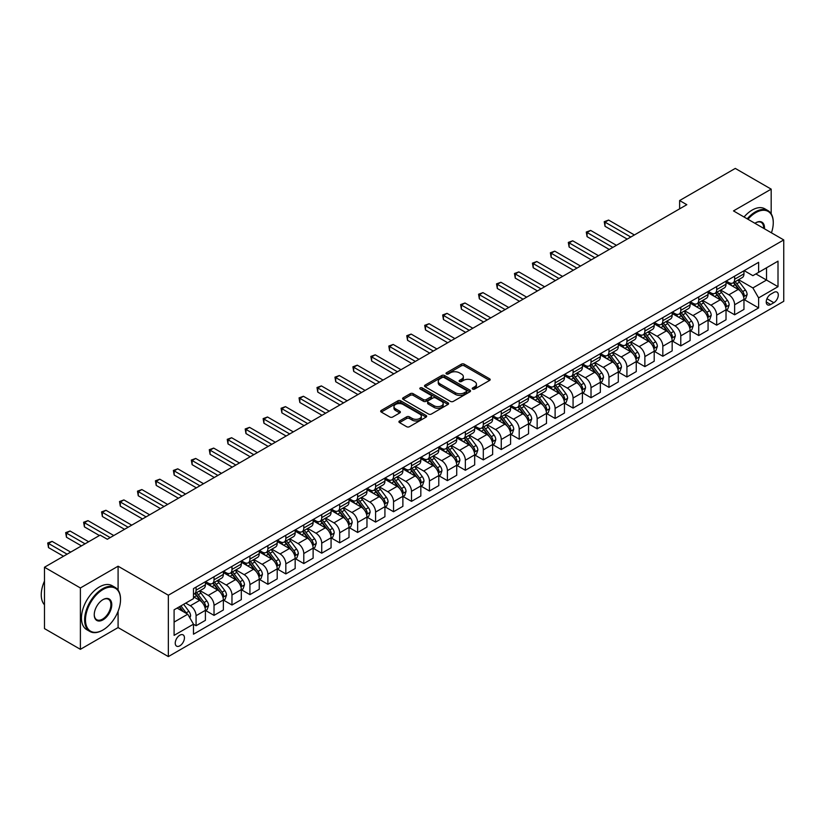 <?xml version="1.0" encoding="UTF-8"?>
<svg xmlns="http://www.w3.org/2000/svg" width="825" height="825" viewBox="0 0 825 825"><rect width="100%" height="100%" fill="white"/><g stroke="black" fill="none" stroke-linecap="round" stroke-linejoin="round"><path stroke-width="1.24" d="M472.642 389.08A1.392 0.804 0 0 0 474.623 389.08L489.596 380.428A1.99 1.155 0 0 0 490.184 379.613A1.99 1.155 0 0 0 489.596 378.799L464.217 364.155A1.99 1.155 0 0 0 461.402 364.155L446.428 372.797A1.392 0.804 0 0 0 446.016 373.374A1.392 0.804 0 0 0 446.428 373.942A1.392 0.804 0 0 0 448.398 373.942L450.337 372.817A6.383 3.682 0 0 1 459.36 372.817L461.474 374.045A6.383 3.682 0 0 1 463.341 376.643A6.383 3.682 0 0 1 461.474 379.252L459.535 380.366A1.392 0.804 0 0 0 459.123 380.944A1.392 0.804 0 0 0 459.535 381.511A1.392 0.804 0 0 0 461.505 381.511L463.444 380.387A6.383 3.682 0 0 1 472.467 380.387L474.581 381.614A6.383 3.682 0 0 1 476.448 384.213A6.383 3.682 0 0 1 474.581 386.822L472.642 387.936A1.392 0.804 0 0 0 472.24 388.513A1.392 0.804 0 0 0 472.642 389.08L472.642 387.936M179.84 645.81A6.497 3.754 120 0 0 184.088 640.076A6.497 3.754 120 0 0 183.088 634.868A6.497 3.754 120 0 0 179.84 635.198A6.497 3.754 120 0 0 175.591 640.922A6.497 3.754 120 0 0 176.591 646.13A6.497 3.754 120 0 0 179.84 645.81M399.517 420.967A1.99 1.155 0 0 0 398.929 421.781A1.99 1.155 0 0 0 399.517 422.586L406.632 426.7A1.99 1.155 0 0 0 409.458 426.7L426.092 417.099A1.99 1.155 0 0 0 426.669 416.285A1.99 1.155 0 0 0 426.092 415.47L400.713 400.816A1.99 1.155 0 0 0 397.897 400.816L381.263 410.427A1.99 1.155 0 0 0 380.676 411.242A1.99 1.155 0 0 0 381.263 412.046L389.864 417.017A1.99 1.155 0 0 0 392.679 417.017L399.795 412.902A1.99 1.155 0 0 0 400.383 412.088A1.99 1.155 0 0 0 399.795 411.273L395.536 408.818A5.332 3.083 0 0 1 393.968 406.642A5.332 3.083 0 0 1 397.268 403.796A5.332 3.083 0 0 1 403.074 404.456L419.781 414.109A5.332 3.083 0 0 1 421.338 416.285A5.332 3.083 0 0 1 418.048 419.131A5.332 3.083 0 0 1 412.242 418.461L409.458 416.852A1.99 1.155 0 0 0 406.632 416.852L399.517 420.967L399.517 422.586M118.088 566.208L80.386 587.967L44.478 567.239L44.478 628.598L80.386 649.327L118.088 627.567L168.352 656.587L168.352 595.227L118.088 566.208L118.088 590.102M771.179 213.778L771.179 189.142L733.487 210.911L783.75 239.931L168.352 595.227M771.179 189.142L735.281 168.413L679.625 200.547L679.625 208.838M44.478 567.239L100.134 535.116L107.312 539.261L686.812 204.693L679.625 200.547M450.481 401.393A1.99 1.155 0 0 0 453.296 401.393L469.93 391.782A1.99 1.155 0 0 0 470.518 390.968A1.99 1.155 0 0 0 469.93 390.153L444.551 375.509A1.99 1.155 0 0 0 441.736 375.509L425.102 385.11A1.99 1.155 0 0 0 424.514 385.925A1.99 1.155 0 0 0 425.102 386.739L450.481 401.393M420.791 389.379A1.392 0.804 0 0 1 422.214 389.575L422.214 387.915L448.006 402.817A1.99 1.155 0 0 1 448.594 403.631A1.99 1.155 0 0 1 448.006 404.446L431.372 414.047A1.99 1.155 0 0 1 428.557 414.047L403.177 399.393L403.177 397.763A1.99 1.155 0 0 0 402.6 398.578A1.99 1.155 0 0 0 403.177 399.393M403.177 397.763L410.303 393.659A1.99 1.155 0 0 1 413.119 393.659L423.411 399.599A1.99 1.155 0 0 0 426.226 399.599L430.949 396.877A1.99 1.155 0 0 0 431.537 396.062A1.99 1.155 0 0 0 430.949 395.247L420.234 389.06A1.392 0.804 0 0 1 419.832 388.493A1.392 0.804 0 0 1 420.688 387.74A1.392 0.804 0 0 1 422.214 387.915M773.84 292.421L770.684 294.236A6.301 3.64 120 0 0 766.569 299.784A6.301 3.64 120 0 0 767.528 304.838A6.301 3.64 120 0 0 770.684 304.518L773.84 302.703A6.301 3.64 120 0 0 777.954 297.155A6.301 3.64 120 0 0 776.985 292.102A6.301 3.64 120 0 0 773.84 292.421M168.352 656.587L783.75 301.29L783.75 239.931M744.181 270.652L752.874 275.663L758.618 272.353L758.618 262.319L193.483 588.596L193.483 598.63L174.096 609.819L174.096 635.363L193.483 624.164L193.483 634.198L758.618 307.921L758.618 297.887L752.874 287.935L738.592 279.696M758.618 272.353L778.006 261.154L778.006 286.698L758.618 297.887M80.386 587.967L80.386 649.327M755.886 273.921L766.518 280.057L766.518 267.785L778.006 261.154M752.874 287.935L766.518 280.057L778.006 286.698M174.096 622.091L187.739 614.212L177.107 608.077M193.483 624.247L196.072 625.742L196.072 615.708A8.126 4.692 -120 0 0 190.328 605.756L185.728 603.106M196.072 625.742L205.404 620.348L205.404 610.314A8.126 4.692 -120 0 0 199.66 600.373L193.483 596.805M205.621 610.521L214.026 615.378L214.026 605.344A8.126 4.692 -120 0 0 208.282 595.392L200.032 590.628M214.026 615.378L223.358 609.984L223.358 599.95A8.126 4.692 -120 0 0 217.614 589.999L205.404 582.955M223.575 600.157L231.969 605.014L231.969 594.98A8.126 4.692 -120 0 0 226.225 585.028L217.975 580.264M231.969 605.014L241.312 599.62L241.312 589.586A8.126 4.692 -120 0 0 235.568 579.635L223.358 572.591M241.519 589.792L249.923 594.65L249.923 584.616A8.126 4.692 -120 0 0 244.179 574.664L235.929 569.9M249.923 594.65L259.256 589.256L259.256 579.222A8.126 4.692 -120 0 0 253.512 569.271L241.312 562.227M259.473 579.428L267.877 584.286L267.877 574.252A8.126 4.692 -120 0 0 262.133 564.3L253.883 559.536M267.877 584.286L277.21 578.892L277.21 568.858A8.126 4.692 -120 0 0 271.466 558.907L259.256 551.863M277.427 569.064L285.832 573.922L285.832 563.887A8.126 4.692 -120 0 0 280.088 553.936L271.838 549.172M285.832 573.922L295.164 568.528L295.164 558.494A8.126 4.692 -120 0 0 289.42 548.542L277.21 541.499M295.381 558.7L303.786 563.558L303.786 553.523A8.126 4.692 -120 0 0 298.042 543.572L289.792 538.808M303.786 563.558L313.118 558.164L313.118 548.13A8.126 4.692 -120 0 0 307.374 538.178L295.164 531.135M313.335 548.336L321.729 553.193L321.729 543.159A8.126 4.692 -120 0 0 315.985 533.208L307.746 528.443M321.729 553.193L331.073 547.8L331.073 537.766A8.126 4.692 -120 0 0 325.328 527.814L313.118 520.771M331.289 537.972L339.683 542.829L339.683 532.795A8.126 4.692 -120 0 0 333.939 522.844L325.689 518.079M339.683 542.829L349.016 537.436L349.016 527.402A8.126 4.692 -120 0 0 343.272 517.45L331.073 510.407M349.233 527.608L357.637 532.455L357.637 522.431A8.126 4.692 -120 0 0 351.893 512.48L343.643 507.715M357.637 532.455L366.97 527.072L366.97 517.038A8.126 4.692 -120 0 0 361.226 507.086L349.016 500.043M367.187 517.244L375.592 522.091L375.592 512.067A8.126 4.692 -120 0 0 369.847 502.116L361.597 497.351M375.592 522.091L384.924 516.708L384.924 506.674A8.126 4.692 -120 0 0 379.18 496.722L366.97 489.679M385.141 506.88L393.546 511.727L393.546 501.693A8.126 4.692 -120 0 0 387.802 491.752L379.552 486.987M393.546 511.727L402.878 506.344L402.878 496.31A8.126 4.692 -120 0 0 397.134 486.358L384.924 479.315M403.095 496.516L411.5 501.363L411.5 491.329A8.126 4.692 -120 0 0 405.745 481.387L397.506 476.623M411.5 501.363L420.832 495.98L420.832 485.946A8.126 4.692 -120 0 0 415.088 475.994L402.878 468.951M421.049 486.152L429.443 490.999L429.443 480.965A8.126 4.692 -120 0 0 423.699 471.023L415.449 466.259M429.443 490.999L438.787 485.616L438.787 475.582A8.126 4.692 -120 0 0 433.032 465.63L420.832 458.576M438.993 475.788L447.397 480.635L447.397 470.601A8.126 4.692 -120 0 0 441.653 460.649L433.403 455.895M447.397 480.635L456.73 475.252L456.73 465.218A8.126 4.692 -120 0 0 450.986 455.266L438.787 448.212M456.947 465.424L465.352 470.271L465.352 460.237A8.126 4.692 -120 0 0 459.608 450.285L451.358 445.531M465.352 470.271L474.684 464.887L474.684 454.853A8.126 4.692 -120 0 0 468.94 444.902L456.73 437.848M474.901 455.06L483.306 459.907L483.306 449.873A8.126 4.692 -120 0 0 477.562 439.921L469.312 435.167M483.306 459.907L492.638 454.513L492.638 444.489A8.126 4.692 -120 0 0 486.894 434.538L474.684 427.484M492.855 444.696L501.26 449.543L501.26 439.508A8.126 4.692 -120 0 0 495.516 429.557L487.266 424.803M501.26 449.543L510.593 444.149L510.593 434.125A8.126 4.692 -120 0 0 504.848 424.174L492.638 417.12M510.809 434.332L519.203 439.178L519.203 429.144A8.126 4.692 -120 0 0 513.459 419.193L505.209 414.428M519.203 439.178L528.547 433.785L528.547 423.761A8.126 4.692 -120 0 0 522.803 413.81L510.593 406.756M528.753 423.968L537.158 428.814L537.158 418.78A8.126 4.692 -120 0 0 531.413 408.829L523.163 404.064M537.158 428.814L546.49 423.421L546.49 413.387A8.126 4.692 -120 0 0 540.746 403.446L528.547 396.392M546.707 413.603L555.112 418.45L555.112 408.416A8.126 4.692 -120 0 0 549.368 398.465L541.118 393.7M555.112 418.45L564.444 413.057L564.444 403.023A8.126 4.692 -120 0 0 558.7 393.082L546.49 386.028M564.661 403.239L573.066 408.086L573.066 398.052A8.126 4.692 -120 0 0 567.322 388.101L559.072 383.336M573.066 408.086L582.398 402.693L582.398 392.659A8.126 4.692 -120 0 0 576.654 382.707L564.444 375.664M582.615 392.865L591.02 397.722L591.02 387.688A8.126 4.692 -120 0 0 585.276 377.737L577.026 372.972M591.02 397.722L600.352 392.329L600.352 382.295A8.126 4.692 -120 0 0 594.608 372.343L582.398 365.3M600.569 382.501L608.963 387.358L608.963 377.324A8.126 4.692 -120 0 0 603.219 367.373L594.98 362.608M608.963 387.358L618.307 381.965L618.307 371.931A8.126 4.692 -120 0 0 612.562 361.979L600.352 354.936M618.523 372.137L626.917 376.994L626.917 366.96A8.126 4.692 -120 0 0 621.173 357.008L612.923 352.244M626.917 376.994L636.25 371.601L636.25 361.567A8.126 4.692 -120 0 0 630.506 351.615L618.307 344.572M636.467 361.773L644.872 366.63L644.872 356.596A8.126 4.692 -120 0 0 639.127 346.644L630.877 341.88M644.872 366.63L654.204 361.237L654.204 351.202A8.126 4.692 -120 0 0 648.46 341.251L636.25 334.207M654.421 351.409L662.826 356.266L662.826 346.232A8.126 4.692 -120 0 0 657.082 336.28L648.832 331.516M662.826 356.266L672.158 350.873L672.158 340.838A8.126 4.692 -120 0 0 666.414 330.887L654.204 323.843M672.375 341.045L680.78 345.902L680.78 335.868A8.126 4.692 -120 0 0 675.036 325.916L666.786 321.152M680.78 345.902L690.113 340.508L690.113 330.474A8.126 4.692 -120 0 0 684.368 320.523L672.158 313.479M690.329 330.681L698.734 335.538L698.734 325.504A8.126 4.692 -120 0 0 692.979 315.552L684.74 310.788M698.734 335.538L708.067 330.144L708.067 320.11A8.126 4.692 -120 0 0 702.322 310.159L690.113 303.115M708.283 320.317L716.678 325.163L716.678 315.14A8.126 4.692 -120 0 0 710.933 305.188L702.683 300.424M716.678 325.163L726.021 319.78L726.021 309.746A8.126 4.692 -120 0 0 720.266 299.795L708.067 292.751M726.227 309.952L734.632 314.799L734.632 304.776A8.126 4.692 -120 0 0 728.887 294.824L720.637 290.06M734.632 314.799L743.964 309.416L743.964 299.382A8.126 4.692 -120 0 0 738.22 289.431L726.021 282.387M726.227 281.016L728.887 282.552A8.126 4.692 -120 0 0 732.951 282.954A8.126 4.692 -120 0 0 734.632 279.232L734.632 276.169M708.283 291.38L710.933 292.916A8.126 4.692 -120 0 0 714.997 293.318A8.126 4.692 -120 0 0 716.678 289.596L716.678 286.533M690.329 301.744L692.979 303.28A8.126 4.692 -120 0 0 697.042 303.683A8.126 4.692 -120 0 0 698.734 299.96L698.734 296.897M672.375 312.108L675.036 313.644A8.126 4.692 -120 0 0 679.099 314.047A8.126 4.692 -120 0 0 680.78 310.324L680.78 307.261M654.421 322.472L657.082 324.008A8.126 4.692 -120 0 0 661.145 324.411A8.126 4.692 -120 0 0 662.826 320.688L662.826 317.625M636.467 332.836L639.127 334.373A8.126 4.692 -120 0 0 643.191 334.775A8.126 4.692 -120 0 0 644.872 331.052L644.872 327.989M618.523 343.2L621.173 344.737A8.126 4.692 -120 0 0 625.237 345.139A8.126 4.692 -120 0 0 626.917 341.416L626.917 338.353M600.569 353.564L603.219 355.101A8.126 4.692 -120 0 0 607.283 355.503A8.126 4.692 -120 0 0 608.963 351.78L608.963 348.717M582.615 363.928L585.276 365.465A8.126 4.692 -120 0 0 589.328 365.867A8.126 4.692 -120 0 0 591.02 362.144L591.02 359.081M564.661 374.292L567.322 375.829A8.126 4.692 -120 0 0 571.385 376.231A8.126 4.692 -120 0 0 573.066 372.518L573.066 369.445M546.707 384.656L549.368 386.193A8.126 4.692 -120 0 0 553.431 386.595A8.126 4.692 -120 0 0 555.112 382.882L555.112 379.809M528.753 395.02L531.413 396.557A8.126 4.692 -120 0 0 535.477 396.959A8.126 4.692 -120 0 0 537.158 393.247L537.158 390.173M510.809 405.395L513.459 406.921A8.126 4.692 -120 0 0 517.522 407.323A8.126 4.692 -120 0 0 519.203 403.611L519.203 400.537M492.855 415.759L495.516 417.285A8.126 4.692 -120 0 0 499.568 417.687A8.126 4.692 -120 0 0 501.26 413.975L501.26 410.902M474.901 426.123L477.562 427.649A8.126 4.692 -120 0 0 481.625 428.051A8.126 4.692 -120 0 0 483.306 424.339L483.306 421.266M456.947 436.487L459.608 438.013A8.126 4.692 -120 0 0 463.671 438.415A8.126 4.692 -120 0 0 465.352 434.703L465.352 431.63M438.993 446.851L441.653 448.377A8.126 4.692 -120 0 0 445.717 448.779A8.126 4.692 -120 0 0 447.397 445.067L447.397 441.994M421.049 457.215L423.699 458.752A8.126 4.692 -120 0 0 427.762 459.154A8.126 4.692 -120 0 0 429.443 455.431L429.443 452.358M403.095 467.579L405.745 469.116A8.126 4.692 -120 0 0 409.808 469.518A8.126 4.692 -120 0 0 411.5 465.795L411.5 462.722M385.141 477.943L387.802 479.48A8.126 4.692 -120 0 0 391.865 479.882A8.126 4.692 -120 0 0 393.546 476.159L393.546 473.086M367.187 488.307L369.847 489.844A8.126 4.692 -120 0 0 373.911 490.246A8.126 4.692 -120 0 0 375.592 486.523L375.592 483.46M349.233 498.671L351.893 500.208A8.126 4.692 -120 0 0 355.957 500.61A8.126 4.692 -120 0 0 357.637 496.887L357.637 493.824M331.289 509.035L333.939 510.572A8.126 4.692 -120 0 0 338.002 510.974A8.126 4.692 -120 0 0 339.683 507.251L339.683 504.188M313.335 519.399L315.985 520.936A8.126 4.692 -120 0 0 320.048 521.338A8.126 4.692 -120 0 0 321.729 517.615L321.729 514.553M295.381 529.763L298.042 531.3A8.126 4.692 -120 0 0 302.094 531.702A8.126 4.692 -120 0 0 303.786 527.979L303.786 524.917M277.427 540.127L280.088 541.664A8.126 4.692 -120 0 0 284.151 542.066A8.126 4.692 -120 0 0 285.832 538.343L285.832 535.281M259.473 550.492L262.133 552.028A8.126 4.692 -120 0 0 266.197 552.43A8.126 4.692 -120 0 0 267.877 548.708L267.877 545.645M241.519 560.856L244.179 562.392A8.126 4.692 -120 0 0 248.243 562.794A8.126 4.692 -120 0 0 249.923 559.072L249.923 556.009M223.575 571.22L226.225 572.756A8.126 4.692 -120 0 0 230.288 573.158A8.126 4.692 -120 0 0 231.969 569.436L231.969 566.373M205.621 581.584L208.282 583.12A8.126 4.692 -120 0 0 212.334 583.523A8.126 4.692 -120 0 0 214.026 579.8L214.026 576.737M744.181 299.588L758.618 307.921M732.951 282.954L742.283 277.561A8.126 4.692 -120 0 0 743.964 273.838L743.964 270.775M714.997 293.318L724.329 287.925A8.126 4.692 -120 0 0 726.021 284.202L726.021 281.139M697.042 303.683L706.386 298.289A8.126 4.692 -120 0 0 708.067 294.577L708.067 291.503M679.099 314.047L688.432 308.653A8.126 4.692 -120 0 0 690.113 304.941L690.113 301.868M661.145 324.411L670.477 319.017A8.126 4.692 -120 0 0 672.158 315.305L672.158 312.232M643.191 334.775L652.523 329.381A8.126 4.692 -120 0 0 654.204 325.669L654.204 322.596M625.237 345.139L634.569 339.745A8.126 4.692 -120 0 0 636.25 336.033L636.25 332.96M607.283 355.503L616.626 350.109A8.126 4.692 -120 0 0 618.307 346.397L618.307 343.324M589.328 365.867L598.672 360.473A8.126 4.692 -120 0 0 600.352 356.761L600.352 353.688M571.385 376.231L580.717 370.848A8.126 4.692 -120 0 0 582.398 367.125L582.398 364.052M553.431 386.595L562.763 381.212A8.126 4.692 -120 0 0 564.444 377.489L564.444 374.416M535.477 396.959L544.809 391.576A8.126 4.692 -120 0 0 546.49 387.853L546.49 384.78M517.522 407.323L526.855 401.94A8.126 4.692 -120 0 0 528.547 398.217L528.547 395.154M499.568 417.687L508.912 412.304A8.126 4.692 -120 0 0 510.593 408.581L510.593 405.518M481.625 428.051L490.957 422.668A8.126 4.692 -120 0 0 492.638 418.945L492.638 415.882M463.671 438.415L473.003 433.032A8.126 4.692 -120 0 0 474.684 429.309L474.684 426.247M445.717 448.779L455.049 443.396A8.126 4.692 -120 0 0 456.73 439.673L456.73 436.611M427.762 459.154L437.095 453.76A8.126 4.692 -120 0 0 438.787 450.037L438.787 446.975M409.808 469.518L419.152 464.124A8.126 4.692 -120 0 0 420.832 460.402L420.832 457.339M391.865 479.882L401.198 474.488A8.126 4.692 -120 0 0 402.878 470.766L402.878 467.703M373.911 490.246L383.243 484.853A8.126 4.692 -120 0 0 384.924 481.13L384.924 478.067M355.957 500.61L365.289 495.217A8.126 4.692 -120 0 0 366.97 491.494L366.97 488.431M338.002 510.974L347.335 505.581A8.126 4.692 -120 0 0 349.016 501.868L349.016 498.795M320.048 521.338L329.392 515.945A8.126 4.692 -120 0 0 331.073 512.232L331.073 509.159M302.094 531.702L311.438 526.309A8.126 4.692 -120 0 0 313.118 522.596L313.118 519.523M284.151 542.066L293.483 536.673A8.126 4.692 -120 0 0 295.164 532.96L295.164 529.887M266.197 552.43L275.529 547.037A8.126 4.692 -120 0 0 277.21 543.324L277.21 540.251M248.243 562.794L257.575 557.401A8.126 4.692 -120 0 0 259.256 553.688L259.256 550.615M230.288 573.158L239.621 567.765A8.126 4.692 -120 0 0 241.312 564.053L241.312 560.979M212.334 583.523L221.678 578.129A8.126 4.692 -120 0 0 223.358 574.417L223.358 571.343M193.483 594.217A8.126 4.692 -120 0 0 194.391 593.887L203.723 588.503A8.126 4.692 -120 0 0 205.404 584.781L205.404 581.708M194.391 593.887A8.126 4.692 -120 0 0 196.072 590.174L196.072 587.101M187.739 614.212L193.483 624.164M118.088 627.567L118.088 611.335M473.199 389.276L474.581 388.482A6.383 3.682 0 0 0 476.448 385.873L476.448 384.213M463.341 376.643L463.341 378.304A6.383 3.682 0 0 1 461.474 380.913L460.092 381.707M489.596 378.799L489.596 380.428L464.217 365.815A1.99 1.155 0 0 0 461.402 365.815L446.985 374.137M469.899 391.803L444.551 377.169A1.99 1.155 0 0 0 441.736 377.169L425.133 386.75M466.403 391.545A1.392 0.804 0 0 0 466.816 390.968A1.392 0.804 0 0 0 466.403 390.4L444.128 377.541A1.392 0.804 0 0 0 442.159 377.541L440.117 378.727A6.383 3.682 0 0 0 438.25 381.325A6.383 3.682 0 0 0 440.117 383.934L455.338 392.721A6.383 3.682 0 0 0 464.362 392.721L466.403 391.545L466.403 393.195A1.392 0.804 0 0 0 466.816 392.628L466.816 390.968M438.25 381.325L438.25 382.986A6.383 3.682 0 0 0 440.117 385.595L440.117 383.934M466.403 393.195L464.362 394.381A6.383 3.682 0 0 1 455.338 394.381L440.117 385.595M403.208 399.413L410.303 395.319L410.303 393.659M431.537 396.062L431.537 397.712A1.99 1.155 0 0 1 430.949 398.527L426.226 401.259A1.99 1.155 0 0 1 423.411 401.259L413.119 395.319A1.99 1.155 0 0 0 410.303 395.319M422.214 389.575L447.985 404.456M434.084 405.766A5.332 3.083 0 0 0 439.9 406.426A5.332 3.083 0 0 0 443.19 403.59A5.332 3.083 0 0 0 441.633 401.414L435.744 398.011A1.99 1.155 0 0 0 432.929 398.011L428.206 400.733A1.99 1.155 0 0 0 427.618 401.548A1.99 1.155 0 0 0 428.206 402.363L434.084 405.766L434.084 407.426A5.332 3.083 0 0 0 439.9 408.086A5.332 3.083 0 0 0 443.19 405.24L443.19 403.59M427.618 401.548L427.618 403.208A1.99 1.155 0 0 0 428.206 404.023L428.206 402.363M434.084 407.426L428.206 404.023M421.338 416.285L421.338 417.945A5.332 3.083 0 0 1 418.048 420.781A5.332 3.083 0 0 1 412.242 420.121L409.458 418.512A1.99 1.155 0 0 0 406.632 418.512L399.548 422.606M393.968 406.642L393.968 408.293A5.332 3.083 0 0 0 395.536 410.479L395.536 408.818M399.774 412.923L395.536 410.479M426.061 417.11L400.713 402.476A1.99 1.155 0 0 0 397.897 402.476L381.284 412.067M743.964 299.712L745.687 298.722L747.13 294.577A5.383 3.104 -120 0 0 745.408 289.988L739.54 282.16A15.541 8.972 -120 0 0 737.849 280.129M732.012 285.842A15.541 8.972 -120 0 0 728.826 282.511M743.48 296.412L744.222 294.803A5.383 3.104 -120 0 0 742.686 291.565L736.808 283.728A15.541 8.972 -120 0 0 735.116 281.696M733.673 282.532A12.901 7.446 60 0 1 735.787 284.945L740.757 291.576M634.384 234.96L608.613 220.069L605.014 222.142L605.014 226.287L627.206 239.106M733.394 282.697A15.541 8.972 60 0 1 735.085 284.728L738.994 289.936M605.014 226.287L604.23 221.688L630.795 237.033M604.23 221.688L608.613 220.069M726.021 310.076L727.743 309.086L729.176 304.941A5.383 3.104 -120 0 0 727.454 300.352L721.586 292.524A15.541 8.972 -120 0 0 719.895 290.493M714.058 296.206A15.541 8.972 -120 0 0 710.882 292.875M725.526 306.776L726.268 305.168A5.383 3.104 -120 0 0 724.732 301.929L718.864 294.092A15.541 8.972 -120 0 0 717.162 292.06M715.718 292.896A12.901 7.446 60 0 1 717.833 295.309L722.803 301.94M616.44 245.324L590.659 230.433L587.07 232.506L587.07 236.651L609.252 249.47M715.44 293.061A15.541 8.972 60 0 1 717.142 295.092L721.04 300.3M587.07 236.651L586.276 232.052L612.841 247.397M586.276 232.052L590.659 230.433M708.067 320.44L709.789 319.45L711.222 315.305A5.383 3.104 -120 0 0 709.51 310.716L703.632 302.888A15.541 8.972 -120 0 0 701.941 300.857M696.104 306.57A15.541 8.972 -120 0 0 692.928 303.239M707.572 317.151L708.314 315.532A5.383 3.104 -120 0 0 706.778 312.293L700.91 304.456A15.541 8.972 -120 0 0 699.208 302.424M697.764 303.26A12.901 7.446 60 0 1 699.889 305.673L704.849 312.304M598.486 255.688L572.705 240.797L569.116 242.87L569.116 247.015L591.298 259.834M697.486 303.425A15.541 8.972 60 0 1 699.188 305.456L703.086 310.664M569.116 247.015L568.322 242.416L594.897 257.761M568.322 242.416L572.705 240.797M690.113 330.804L691.835 329.814L693.268 325.669A5.383 3.104 -120 0 0 691.556 321.08L685.688 313.252A15.541 8.972 -120 0 0 683.987 311.221M678.15 316.934A15.541 8.972 -120 0 0 674.974 313.613M689.618 327.515L690.36 325.896A5.383 3.104 -120 0 0 688.823 322.657L682.956 314.82A15.541 8.972 -120 0 0 681.264 312.799M679.81 313.624A12.901 7.446 60 0 1 681.935 316.037L686.895 322.668M580.532 266.052L554.751 251.161L551.162 253.234L551.162 257.379L573.354 270.198M679.542 313.789A15.541 8.972 60 0 1 681.233 315.82L685.132 321.028M551.162 257.379L550.368 252.78L576.943 268.125M550.368 252.78L554.751 251.161M672.158 341.168L673.881 340.178L675.314 336.033A5.383 3.104 -120 0 0 673.602 331.444L667.734 323.617A15.541 8.972 -120 0 0 666.033 321.585M660.206 327.298A15.541 8.972 -120 0 0 657.02 323.978M671.674 337.879L672.416 336.26A5.383 3.104 -120 0 0 670.869 333.022L665.002 325.184A15.541 8.972 -120 0 0 663.31 323.163M661.867 323.998A12.901 7.446 60 0 1 663.981 326.401L668.941 333.032M562.578 276.416L536.797 261.525L533.208 263.598L533.208 267.754L555.4 280.562M661.588 324.153A15.541 8.972 60 0 1 663.279 326.184L667.178 331.392M533.208 267.754L532.424 263.144L558.989 278.489M532.424 263.144L536.797 261.525M771.437 232.825A24.781 14.303 120 0 0 773.262 222.771A24.781 14.303 120 0 0 755.741 212.654A24.781 14.303 120 0 0 747.955 219.264M747.202 218.831A25.389 14.654 -60 0 1 755.318 211.901A25.389 14.654 -60 0 1 768.003 210.643A25.389 14.654 -60 0 1 773.262 222.265A25.389 14.654 -60 0 1 773.262 222.523M754.927 223.286A12.385 7.157 -60 0 1 755.741 222.771L755.741 222.771A12.385 7.157 -60 0 1 764.466 228.793M744.037 217.006A25.389 14.654 -60 0 1 752.153 210.076A25.389 14.654 -60 0 1 764.847 208.818L768.003 210.643M763.63 228.319A11.777 6.806 120 0 0 761.207 222.43A11.777 6.806 120 0 0 755.525 222.894M102.578 630.217L103.001 629.97A24.781 14.303 120 0 0 120.522 599.62A24.781 14.303 120 0 0 103.001 589.504A24.781 14.303 120 0 0 85.48 619.853A24.781 14.303 120 0 0 103.001 629.97L102.578 630.217A25.389 14.654 -60 0 1 89.884 631.476A25.389 14.654 -60 0 1 85.986 611.129A25.389 14.654 -60 0 1 102.578 588.761A25.389 14.654 -60 0 1 115.273 587.503A25.389 14.654 -60 0 1 120.522 599.125A25.389 14.654 -60 0 1 120.522 599.373M103.001 619.853A12.385 7.157 -60 0 1 94.246 614.8A12.385 7.157 -60 0 1 103.001 599.62L103.001 599.62A12.385 7.157 -60 0 1 111.767 604.684A12.385 7.157 -60 0 1 103.001 619.853M94.246 614.542A11.777 6.806 120 0 0 96.68 619.688A11.777 6.806 120 0 0 102.578 619.111A11.777 6.806 120 0 0 110.272 608.726A11.777 6.806 120 0 0 108.467 599.29A11.777 6.806 120 0 0 102.785 599.754M89.884 631.476L86.718 629.65A25.389 14.654 -60 0 1 82.83 609.304A25.389 14.654 -60 0 1 99.413 586.936A25.389 14.654 -60 0 1 112.107 585.678L115.273 587.503M44.478 604.808A25.389 14.654 -60 0 1 44.478 581.078M654.204 351.532L655.927 350.543L657.37 346.397A5.383 3.104 -120 0 0 655.648 341.808L649.78 333.981A15.541 8.972 -120 0 0 648.089 331.949M642.252 337.662A15.541 8.972 -120 0 0 639.066 334.342M653.72 348.243L654.462 346.624A5.383 3.104 -120 0 0 652.915 343.386L647.048 335.558A15.541 8.972 -120 0 0 645.356 333.527M643.913 334.362A12.901 7.446 60 0 1 646.027 336.765L650.997 343.396M544.624 286.78L518.853 271.899L515.254 273.972L515.254 278.118L537.446 290.926M643.634 334.517A15.541 8.972 60 0 1 645.325 336.548L649.234 341.756M515.254 278.118L514.47 273.508L541.035 288.853M514.47 273.508L518.853 271.899M636.25 361.897L637.983 360.907L639.416 356.761A5.383 3.104 -120 0 0 637.694 352.172L631.826 344.345A15.541 8.972 -120 0 0 630.135 342.313M624.298 348.026A15.541 8.972 -120 0 0 621.112 344.706M635.766 358.607L636.508 356.988A5.383 3.104 -120 0 0 634.972 353.75L629.104 345.923A15.541 8.972 -120 0 0 627.402 343.891M625.958 344.726A12.901 7.446 60 0 1 628.072 347.129L633.043 353.76M526.68 297.144L500.899 282.263L497.31 284.336L497.31 288.482L519.492 301.29M625.68 344.881A15.541 8.972 60 0 1 627.382 346.912L631.28 352.12M497.31 288.482L496.516 283.872L523.081 299.217M496.516 283.872L500.899 282.263M618.307 372.261L620.029 371.271L621.462 367.125A5.383 3.104 -120 0 0 619.74 362.536L613.872 354.709A15.541 8.972 -120 0 0 612.181 352.677M606.344 358.401A15.541 8.972 -120 0 0 603.168 355.07M617.812 368.971L618.554 367.352A5.383 3.104 -120 0 0 617.018 364.114L611.15 356.287A15.541 8.972 -120 0 0 609.448 354.255M608.004 355.09A12.901 7.446 60 0 1 610.118 357.493L615.089 364.124M508.726 307.508L482.945 292.627L479.356 294.7L479.356 298.846L501.538 311.654M607.726 355.245A15.541 8.972 60 0 1 609.428 357.277L613.326 362.484M479.356 298.846L478.562 294.236L505.137 309.581M478.562 294.236L482.945 292.627M600.352 382.625L602.075 381.635L603.508 377.489A5.383 3.104 -120 0 0 601.796 372.91L595.928 365.073A15.541 8.972 -120 0 0 594.227 363.041M588.39 368.765A15.541 8.972 -120 0 0 585.214 365.434M599.857 379.335L600.6 377.716A5.383 3.104 -120 0 0 599.063 374.478L593.196 366.651A15.541 8.972 -120 0 0 591.504 364.619M590.05 365.454A12.901 7.446 60 0 1 592.175 367.857L597.135 374.488M490.772 317.873L464.991 302.992L461.402 305.064L461.402 309.21L483.594 322.018M589.772 365.609A15.541 8.972 60 0 1 591.473 367.641L595.372 372.848M461.402 309.21L460.608 304.6L487.183 319.945M460.608 304.6L464.991 302.992M582.398 392.999L584.121 391.999L585.554 387.853A5.383 3.104 -120 0 0 583.842 383.274L577.974 375.437A15.541 8.972 -120 0 0 576.273 373.405M570.436 379.129A15.541 8.972 -120 0 0 567.26 375.798M581.903 389.699L582.656 388.08A5.383 3.104 -120 0 0 581.109 384.842L575.242 377.015A15.541 8.972 -120 0 0 573.55 374.983M572.107 375.818A12.901 7.446 60 0 1 574.221 378.221L579.181 384.852M472.818 328.237L447.037 313.356L443.448 315.428L443.448 319.574L465.64 332.382M571.828 375.973A15.541 8.972 60 0 1 573.519 378.005L577.417 383.213M443.448 319.574L442.664 314.975L469.229 330.309M442.664 314.975L447.037 313.356M564.444 403.363L566.167 402.363L567.61 398.217A5.383 3.104 -120 0 0 565.888 393.638L560.02 385.801A15.541 8.972 -120 0 0 558.329 383.769M552.492 389.493A15.541 8.972 -120 0 0 549.306 386.162M563.96 400.063L564.702 398.444A5.383 3.104 -120 0 0 563.155 395.206L557.288 387.379A15.541 8.972 -120 0 0 555.596 385.347M554.153 386.183A12.901 7.446 60 0 1 556.267 388.585L561.237 395.216M454.864 338.601L429.093 323.72L425.494 325.793L425.494 329.938L447.686 342.746M553.874 386.337A15.541 8.972 60 0 1 555.565 388.369L559.474 393.577M425.494 329.938L424.71 325.339L451.275 340.673M424.71 325.339L429.093 323.72M546.49 413.727L548.223 412.727L549.656 408.581A5.383 3.104 -120 0 0 547.934 404.002L542.066 396.165A15.541 8.972 -120 0 0 540.375 394.133M534.538 399.857A15.541 8.972 -120 0 0 531.352 396.526M546.006 410.427L546.748 408.808A5.383 3.104 -120 0 0 545.212 405.57L539.344 397.743A15.541 8.972 -120 0 0 537.642 395.711M536.198 396.547A12.901 7.446 60 0 1 538.312 398.949L543.283 405.58M436.91 348.965L411.139 334.084L407.55 336.157L407.55 340.302L429.732 353.11M535.92 396.701A15.541 8.972 60 0 1 537.611 398.733L541.52 403.941M407.55 340.302L406.756 335.703L433.321 351.037M406.756 335.703L411.139 334.084M528.547 424.091L530.269 423.091L531.702 418.945A5.383 3.104 -120 0 0 529.98 414.367L524.112 406.529A15.541 8.972 -120 0 0 522.421 404.498M516.584 410.221A15.541 8.972 -120 0 0 513.408 406.89M528.052 420.791L528.794 419.172A5.383 3.104 -120 0 0 527.257 415.934L521.39 408.107A15.541 8.972 -120 0 0 519.688 406.075M518.244 406.911A12.901 7.446 60 0 1 520.358 409.313L525.329 415.944M418.966 359.329L393.185 344.448L389.596 346.521L389.596 350.666L411.778 363.474M517.966 407.065A15.541 8.972 60 0 1 519.668 409.097L523.566 414.305M389.596 350.666L388.802 346.067L415.367 361.402M388.802 346.067L393.185 344.448M510.593 434.455L512.315 433.455L513.748 429.309A5.383 3.104 -120 0 0 512.036 424.731L506.168 416.893A15.541 8.972 -120 0 0 504.467 414.862M498.63 420.585A15.541 8.972 -120 0 0 495.454 417.254M510.097 431.155L510.84 429.536A5.383 3.104 -120 0 0 509.303 426.308L503.436 418.471A15.541 8.972 -120 0 0 501.744 416.439M500.29 417.275A12.901 7.446 60 0 1 502.415 419.677L507.375 426.308M401.012 369.693L375.231 354.812L371.642 356.885L371.642 361.03L393.824 373.838M500.012 417.44A15.541 8.972 60 0 1 501.713 419.461L505.612 424.669M371.642 361.03L370.848 356.431L397.423 371.766M370.848 356.431L375.231 354.812M492.638 444.819L494.361 443.819L495.794 439.673A5.383 3.104 -120 0 0 494.082 435.095L488.214 427.257A15.541 8.972 -120 0 0 486.513 425.226M480.676 430.949A15.541 8.972 -120 0 0 477.5 427.618M492.143 441.519L492.896 439.9A5.383 3.104 -120 0 0 491.349 436.673L485.482 428.835A15.541 8.972 -120 0 0 483.79 426.803M482.347 427.639A12.901 7.446 60 0 1 484.461 430.042L489.421 436.673M383.058 380.057L357.277 365.176L353.688 367.249L353.688 371.394L375.88 384.202M482.068 427.804A15.541 8.972 60 0 1 483.759 429.825L487.657 435.033M353.688 371.394L352.904 366.795L379.469 382.13M352.904 366.795L357.277 365.176M474.684 455.183L476.407 454.183L477.84 450.037A5.383 3.104 -120 0 0 476.128 445.459L470.26 437.621A15.541 8.972 -120 0 0 468.569 435.59M462.732 441.313A15.541 8.972 -120 0 0 459.546 437.982M474.2 451.883L474.942 450.275A5.383 3.104 -120 0 0 473.395 447.037L467.528 439.199A15.541 8.972 -120 0 0 465.836 437.168M464.392 438.003A12.901 7.446 60 0 1 466.507 440.406L471.477 447.037M365.104 390.421L339.323 375.54L335.734 377.613L335.734 381.758L357.926 394.567M464.114 438.168A15.541 8.972 60 0 1 465.805 440.189L469.703 445.397M335.734 381.758L334.95 377.159L361.515 392.494M334.95 377.159L339.323 375.54M456.73 465.548L458.452 464.547L459.896 460.402A5.383 3.104 -120 0 0 458.174 455.823L452.306 447.985A15.541 8.972 -120 0 0 450.615 445.954M444.778 451.677A15.541 8.972 -120 0 0 441.592 448.346M456.246 462.248L456.988 460.639A5.383 3.104 -120 0 0 455.452 457.401L449.573 449.563A15.541 8.972 -120 0 0 447.882 447.532M446.438 448.367A12.901 7.446 60 0 1 448.552 450.78L453.523 457.401M347.15 400.785L321.379 385.904L317.78 387.977L317.78 392.123L339.972 404.931M446.16 448.532A15.541 8.972 60 0 1 447.851 450.563L451.76 455.771M317.78 392.123L316.996 387.523L343.561 402.858M316.996 387.523L321.379 385.904M438.787 475.912L440.509 474.911L441.942 470.766A5.383 3.104 -120 0 0 440.22 466.187L434.352 458.349A15.541 8.972 -120 0 0 432.661 456.318M426.824 462.041A15.541 8.972 -120 0 0 423.648 458.71M438.292 472.612L439.034 471.003A5.383 3.104 -120 0 0 437.498 467.765L431.63 459.927A15.541 8.972 -120 0 0 429.928 457.896M428.484 458.731A12.901 7.446 60 0 1 430.598 461.144L435.569 467.765M329.206 411.149L303.425 396.268L299.836 398.341L299.836 402.487L322.018 415.295M428.206 458.896A15.541 8.972 60 0 1 429.907 460.927L433.806 466.135M299.836 402.487L299.042 397.887L325.607 413.222M299.042 397.887L303.425 396.268M420.832 486.276L422.555 485.275L423.988 481.13A5.383 3.104 -120 0 0 422.276 476.551L416.398 468.713A15.541 8.972 -120 0 0 414.707 466.692M408.87 472.405A15.541 8.972 -120 0 0 405.694 469.074M420.338 482.976L421.08 481.367A5.383 3.104 -120 0 0 419.543 478.129L413.676 470.291A15.541 8.972 -120 0 0 411.974 468.26M410.53 469.095A12.901 7.446 60 0 1 412.655 471.508L417.615 478.129M311.252 421.513L285.471 406.632L281.882 408.705L281.882 412.851L304.064 425.659M410.252 469.26A15.541 8.972 60 0 1 411.953 471.292L415.852 476.499M281.882 412.851L281.088 408.251L307.663 423.586M281.088 408.251L285.471 406.632M402.878 496.64L404.601 495.65L406.034 491.494A5.383 3.104 -120 0 0 404.322 486.915L398.454 479.077A15.541 8.972 -120 0 0 396.753 477.056M390.916 482.769A15.541 8.972 -120 0 0 387.74 479.438M402.383 493.34L403.126 491.731A5.383 3.104 -120 0 0 401.589 488.493L395.722 480.655A15.541 8.972 -120 0 0 394.03 478.624M392.576 479.459A12.901 7.446 60 0 1 394.701 481.872L399.661 488.493M293.298 431.877L267.517 416.996L263.928 419.069L263.928 423.215L286.12 436.023M392.308 479.624A15.541 8.972 60 0 1 393.999 481.656L397.897 486.863M263.928 423.215L263.134 418.615L289.709 433.95M263.134 418.615L267.517 416.996M384.924 507.004L386.647 506.014L388.08 501.868A5.383 3.104 -120 0 0 386.368 497.279L380.5 489.442A15.541 8.972 -120 0 0 378.799 487.42M372.972 493.133A15.541 8.972 -120 0 0 369.786 489.802M384.44 503.704L385.182 502.095A5.383 3.104 -120 0 0 383.635 498.857L377.767 491.019A15.541 8.972 -120 0 0 376.076 488.988M374.632 489.823A12.901 7.446 60 0 1 376.747 492.236L381.707 498.867M275.344 442.241L249.562 427.36L245.974 429.433L245.974 433.579L268.166 446.397M374.354 489.988A15.541 8.972 60 0 1 376.045 492.02L379.943 497.228M245.974 433.579L245.19 428.979L271.755 444.314M245.19 428.979L249.562 427.36M366.97 517.368L368.692 516.378L370.136 512.232A5.383 3.104 -120 0 0 368.414 507.643L362.546 499.816A15.541 8.972 -120 0 0 360.855 497.784M355.018 503.498A15.541 8.972 -120 0 0 351.832 500.167M366.486 514.068L367.228 512.459A5.383 3.104 -120 0 0 365.681 509.221L359.813 501.383A15.541 8.972 -120 0 0 358.122 499.352M356.678 500.187A12.901 7.446 60 0 1 358.793 502.6L363.763 509.231M257.39 452.616L231.619 437.724L228.02 439.797L228.02 443.943L250.212 456.761M356.4 500.352A15.541 8.972 60 0 1 358.091 502.384L362 507.592M228.02 443.943L227.236 439.343L253.801 454.688M227.236 439.343L231.619 437.724M349.016 527.732L350.749 526.742L352.182 522.596A5.383 3.104 -120 0 0 350.46 518.007L344.592 510.18A15.541 8.972 -120 0 0 342.901 508.148M337.064 513.862A15.541 8.972 -120 0 0 333.877 510.531M348.532 524.432L349.274 522.823A5.383 3.104 -120 0 0 347.738 519.585L341.87 511.748A15.541 8.972 -120 0 0 340.168 509.716M338.724 510.551A12.901 7.446 60 0 1 340.838 512.964L345.809 519.595M239.446 462.98L213.665 448.088L210.076 450.161L210.076 454.307L232.258 467.125M338.446 510.716A15.541 8.972 60 0 1 340.147 512.748L344.046 517.956M210.076 454.307L209.282 449.707L235.847 465.052M209.282 449.707L213.665 448.088M331.073 538.096L332.795 537.106L334.228 532.96A5.383 3.104 -120 0 0 332.506 528.371L326.638 520.544A15.541 8.972 -120 0 0 324.947 518.513M319.11 524.226A15.541 8.972 -120 0 0 315.934 520.895M330.577 534.806L331.32 533.187A5.383 3.104 -120 0 0 329.783 529.949L323.916 522.112A15.541 8.972 -120 0 0 322.214 520.09M320.77 520.915A12.901 7.446 60 0 1 322.884 523.328L327.855 529.959M221.492 473.344L195.711 458.452L192.122 460.525L192.122 464.671L214.304 477.489M320.492 521.08A15.541 8.972 60 0 1 322.193 523.112L326.092 528.32M192.122 464.671L191.328 460.072L217.903 475.417M191.328 460.072L195.711 458.452M313.118 548.46L314.841 547.47L316.274 543.324A5.383 3.104 -120 0 0 314.562 538.735L308.694 530.908A15.541 8.972 -120 0 0 306.993 528.877M301.156 534.59A15.541 8.972 -120 0 0 297.98 531.269M312.623 545.17L313.366 543.551A5.383 3.104 -120 0 0 311.829 540.313L305.962 532.476A15.541 8.972 -120 0 0 304.27 530.454M302.816 531.29A12.901 7.446 60 0 1 304.941 533.692L309.901 540.323M203.538 483.708L177.757 468.817L174.168 470.889L174.168 475.035L196.36 487.853M302.538 531.444A15.541 8.972 60 0 1 304.239 533.476L308.137 538.684M174.168 475.035L173.374 470.436L199.949 485.781M173.374 470.436L177.757 468.817M295.164 558.824L296.887 557.834L298.32 553.688A5.383 3.104 -120 0 0 296.608 549.099L290.74 541.272A15.541 8.972 -120 0 0 289.039 539.241M283.202 544.954A15.541 8.972 -120 0 0 280.026 541.633M294.669 555.534L295.422 553.915A5.383 3.104 -120 0 0 293.875 550.677L288.007 542.85A15.541 8.972 -120 0 0 286.316 540.818M284.873 541.654A12.901 7.446 60 0 1 286.987 544.057L291.947 550.688M185.584 494.072L159.803 479.191L156.214 481.264L156.214 485.409L178.406 498.218M284.594 541.808A15.541 8.972 60 0 1 286.285 543.84L290.183 549.048M156.214 485.409L155.43 480.8L181.995 496.145M155.43 480.8L159.803 479.191M277.21 569.188L278.933 568.198L280.376 564.053A5.383 3.104 -120 0 0 278.654 559.463L272.786 551.636A15.541 8.972 -120 0 0 271.095 549.605M265.258 555.318A15.541 8.972 -120 0 0 262.072 551.997M276.726 565.898L277.468 564.279A5.383 3.104 -120 0 0 275.921 561.041L270.053 553.214A15.541 8.972 -120 0 0 268.362 551.183M266.918 552.018A12.901 7.446 60 0 1 269.032 554.421L274.003 561.052M167.63 504.436L141.859 489.555L138.26 491.628L138.26 495.773L160.452 508.582M266.64 552.173A15.541 8.972 60 0 1 268.331 554.204L272.24 559.412M138.26 495.773L137.476 491.164L164.041 506.509M137.476 491.164L141.859 489.555M259.256 579.552L260.989 578.562L262.422 574.417A5.383 3.104 -120 0 0 260.7 569.827L254.832 562A15.541 8.972 -120 0 0 253.141 559.969M247.304 565.692A15.541 8.972 -120 0 0 244.118 562.361M258.772 576.262L259.514 574.643A5.383 3.104 -120 0 0 257.978 571.405L252.11 563.578A15.541 8.972 -120 0 0 250.408 561.547M248.964 562.382A12.901 7.446 60 0 1 251.078 564.785L256.049 571.416M149.676 514.8L123.905 499.919L120.316 501.992L120.316 506.137L142.498 518.946M248.686 562.537A15.541 8.972 60 0 1 250.377 564.568L254.286 569.776M120.316 506.137L119.522 501.528L146.087 516.873M119.522 501.528L123.905 499.919M241.312 589.916L243.035 588.926L244.468 584.781A5.383 3.104 -120 0 0 242.746 580.192L236.878 572.364A15.541 8.972 -120 0 0 235.187 570.333M229.35 576.056A15.541 8.972 -120 0 0 226.174 572.725M240.818 586.627L241.56 585.007A5.383 3.104 -120 0 0 240.023 581.769L234.156 573.942A15.541 8.972 -120 0 0 232.454 571.911M231.01 572.746A12.901 7.446 60 0 1 233.124 575.149L238.095 581.78M131.732 525.164L105.951 510.283L102.362 512.356L102.362 516.502L124.544 529.31M230.732 572.901A15.541 8.972 60 0 1 232.433 574.932L236.332 580.14M102.362 516.502L101.568 511.892L128.133 527.237M101.568 511.892L105.951 510.283M223.358 600.291L225.081 599.29L226.514 595.145A5.383 3.104 -120 0 0 224.802 590.566L218.934 582.728A15.541 8.972 -120 0 0 217.233 580.697M211.396 586.42A15.541 8.972 -120 0 0 208.22 583.089M222.863 596.991L223.606 595.372A5.383 3.104 -120 0 0 222.069 592.133L216.202 584.306A15.541 8.972 -120 0 0 214.51 582.275M213.056 583.11A12.901 7.446 60 0 1 215.181 585.513L220.141 592.144M113.778 535.528L87.997 520.647L84.408 522.72L84.408 526.866L99.413 535.528M212.778 583.265A15.541 8.972 60 0 1 214.479 585.296L218.377 590.504M84.408 526.866L83.614 522.256L110.189 537.601M83.614 522.256L87.997 520.647M205.404 610.655L207.127 609.654L208.56 605.509A5.383 3.104 -120 0 0 206.848 600.93L200.98 593.092A15.541 8.972 -120 0 0 199.279 591.061M204.909 607.355L205.662 605.736A5.383 3.104 -120 0 0 204.115 602.498L198.248 594.67A15.541 8.972 -120 0 0 196.556 592.639M195.112 593.474A12.901 7.446 60 0 1 197.227 595.877L202.187 602.508M88.646 541.747L70.043 531.011L66.454 533.084L66.454 537.23L81.458 545.892M194.834 593.629A15.541 8.972 60 0 1 196.525 595.66L200.423 600.868M66.454 537.23L65.67 532.63L85.058 543.819M65.67 532.63L70.043 531.011M189.894 617.946L190.606 615.873A5.383 3.104 -120 0 0 188.894 611.294L183.655 604.302M70.692 552.111L52.088 541.375L48.5 543.448L48.5 547.594L63.515 556.256M186.656 613.594A5.383 3.104 -120 0 0 186.161 612.862L180.933 605.88M179.582 606.653L183.346 611.676M179.2 606.87L182.397 611.129M48.5 547.594L47.716 542.994L67.103 554.183M47.716 542.994L52.088 541.375M190.328 605.756L199.66 600.373M208.282 595.392L217.614 589.999M226.225 585.028L235.568 579.635M244.179 574.664L253.512 569.271M262.133 564.3L271.466 558.907M280.088 553.936L289.42 548.542M298.042 543.572L307.374 538.178M315.985 533.208L325.328 527.814M333.939 522.844L343.272 517.45M351.893 512.48L361.226 507.086M369.847 502.116L379.18 496.722M387.802 491.752L397.134 486.358M405.745 481.387L415.088 475.994M423.699 471.023L433.032 465.63M441.653 460.649L450.986 455.266M459.608 450.285L468.94 444.902M477.562 439.921L486.894 434.538M495.516 429.557L504.848 424.174M513.459 419.193L522.803 413.81M531.413 408.829L540.746 403.446M549.368 398.465L558.7 393.082M567.322 388.101L576.654 382.707M585.276 377.737L594.608 372.343M603.219 367.373L612.562 361.979M621.173 357.008L630.506 351.615M639.127 346.644L648.46 341.251M657.082 336.28L666.414 330.887M675.036 325.916L684.368 320.523M692.979 315.552L702.322 310.159M710.933 305.188L720.266 299.795M728.887 294.824L738.22 289.431M734.632 279.232L743.964 273.838M734.632 304.776L743.964 299.382M716.678 315.14L726.021 309.746M716.678 289.596L726.021 284.202M698.734 325.504L708.067 320.11M698.734 299.96L708.067 294.577M680.78 335.868L690.113 330.474M680.78 310.324L690.113 304.941M662.826 346.232L672.158 340.838M662.826 320.688L672.158 315.305M644.872 356.596L654.204 351.202M644.872 331.052L654.204 325.669M626.917 366.96L636.25 361.567M626.917 341.416L636.25 336.033M608.963 377.324L618.307 371.931M608.963 351.78L618.307 346.397M591.02 387.688L600.352 382.295M591.02 362.144L600.352 356.761M573.066 398.052L582.398 392.659M573.066 372.518L582.398 367.125M555.112 408.416L564.444 403.023M555.112 382.882L564.444 377.489M537.158 418.78L546.49 413.387M537.158 393.247L546.49 387.853M519.203 429.144L528.547 423.761M519.203 403.611L528.547 398.217M501.26 439.508L510.593 434.125M501.26 413.975L510.593 408.581M483.306 449.873L492.638 444.489M483.306 424.339L492.638 418.945M465.352 460.237L474.684 454.853M465.352 434.703L474.684 429.309M447.397 470.601L456.73 465.218M447.397 445.067L456.73 439.673M429.443 480.965L438.787 475.582M429.443 455.431L438.787 450.037M411.5 491.329L420.832 485.946M411.5 465.795L420.832 460.402M393.546 501.693L402.878 496.31M393.546 476.159L402.878 470.766M375.592 512.067L384.924 506.674M375.592 486.523L384.924 481.13M357.637 522.431L366.97 517.038M357.637 496.887L366.97 491.494M339.683 532.795L349.016 527.402M339.683 507.251L349.016 501.868M321.729 543.159L331.073 537.766M321.729 517.615L331.073 512.232M303.786 553.523L313.118 548.13M303.786 527.979L313.118 522.596M285.832 563.887L295.164 558.494M285.832 538.343L295.164 532.96M267.877 574.252L277.21 568.858M267.877 548.708L277.21 543.324M249.923 584.616L259.256 579.222M249.923 559.072L259.256 553.688M231.969 594.98L241.312 589.586M231.969 569.436L241.312 564.053M214.026 605.344L223.358 599.95M214.026 579.8L223.358 574.417M196.072 615.708L205.404 610.314M196.072 590.174L205.404 584.781M766.951 298.722L773.84 302.703M766.229 301.95L770.684 304.518M474.581 388.482L474.581 386.822M459.535 381.511L459.535 380.366M461.474 380.913L461.474 379.252M446.428 373.942L446.428 372.797M461.402 365.815L461.402 364.155M464.217 365.815L464.217 364.155M425.102 386.739L425.102 385.11M441.736 377.169L441.736 375.509M444.551 377.169L444.551 375.509M469.93 391.782L469.93 390.153M455.338 394.381L455.338 392.721M464.362 394.381L464.362 392.721M413.119 395.319L413.119 393.659M423.411 401.259L423.411 399.599M426.226 401.259L426.226 399.599M430.949 398.527L430.949 396.877M448.006 404.446L448.006 402.817M406.632 418.512L406.632 416.852M409.458 418.512L409.458 416.852M412.242 420.121L412.242 418.461M399.795 412.902L399.795 411.273M381.263 412.046L381.263 410.427M397.897 402.476L397.897 400.816M400.713 402.476L400.713 400.816M426.092 417.099L426.092 415.47M743.562 296.711L747.089 294.68M736.808 283.728L739.54 282.16M732.579 286.172L735.085 284.728M742.686 291.565L745.408 289.988M742.252 293.669L744.222 294.803M725.618 307.075L729.135 305.044M718.864 294.092L721.586 292.524M714.625 296.536L717.142 295.092M724.732 301.929L727.454 300.352M724.298 304.033L726.268 305.168M707.664 317.439L711.191 315.408M700.91 304.456L703.632 302.888M696.682 306.9L699.188 305.456M706.778 312.293L709.51 310.716M706.355 314.397L708.314 315.532M689.71 327.803L693.237 325.772M682.956 314.82L685.688 313.252M678.727 317.264L681.233 315.82M688.823 322.657L691.556 321.08M688.401 324.761L690.36 325.896M671.756 338.168L675.283 336.136M665.002 325.184L667.734 323.617M660.773 327.628L663.279 326.184M670.869 333.022L673.602 331.444M670.447 335.125L672.416 336.26M653.802 348.532L657.329 346.5M647.048 335.558L649.78 333.981M642.819 337.992L645.325 336.548M652.915 343.386L655.648 341.808M652.493 345.489L654.462 346.624M635.858 358.896L639.375 356.864M629.104 345.923L631.826 344.345M624.865 348.356L627.382 346.912M634.972 353.75L637.694 352.172M634.538 355.853L636.508 356.988M617.904 369.26L621.431 367.228M611.15 356.287L613.872 354.709M606.911 358.731L609.428 357.277M617.018 364.114L619.74 362.536M616.584 366.218L618.554 367.352M599.95 379.624L603.477 377.592M593.196 366.651L595.928 365.073M588.967 369.095L591.473 367.641M599.063 374.478L601.796 372.91M598.641 376.582L600.6 377.716M581.996 389.988L585.523 387.956M575.242 377.015L577.974 375.437M571.013 379.459L573.519 378.005M581.109 384.842L583.842 383.274M580.687 386.946L582.656 388.08M564.042 400.352L567.569 398.32M557.288 387.379L560.02 385.801M553.059 389.823L555.565 388.369M563.155 395.206L565.888 393.638M562.732 397.31L564.702 398.444M546.088 410.726L549.615 408.684M539.344 397.743L542.066 396.165M535.105 400.187L537.611 398.733M545.212 405.57L547.934 404.002M544.778 407.674L546.748 408.808M528.144 421.09L531.671 419.048M521.39 408.107L524.112 406.529M517.151 410.551L519.668 409.097M527.257 415.934L529.98 414.367M526.824 418.038L528.794 419.172M510.19 431.454L513.717 429.412M503.436 418.471L506.168 416.893M499.207 420.915L501.713 419.461M509.303 426.308L512.036 424.731M508.881 428.402L510.84 429.536M492.236 441.818L495.763 439.777M485.482 428.835L488.214 427.257M481.253 431.279L483.759 429.825M491.349 436.673L494.082 435.095M490.927 438.766L492.896 439.9M474.282 452.183L477.809 450.141M467.528 439.199L470.26 437.621M463.299 441.643L465.805 440.189M473.395 447.037L476.128 445.459M472.972 449.13L474.942 450.275M456.328 462.547L459.855 460.505M449.573 449.563L452.306 447.985M445.345 452.007L447.851 450.563M455.452 457.401L458.174 455.823M455.018 459.494L456.988 460.639M438.384 472.911L441.901 470.869M431.63 459.927L434.352 458.349M427.391 462.371L429.907 460.927M437.498 467.765L440.22 466.187M437.064 469.868L439.034 471.003M420.43 483.275L423.957 481.243M413.676 470.291L416.398 468.713M409.448 472.735L411.953 471.292M419.543 478.129L422.276 476.551M419.121 480.233L421.08 481.367M402.476 493.639L406.003 491.607M395.722 480.655L398.454 479.077M391.493 483.099L393.999 481.656M401.589 488.493L404.322 486.915M401.167 490.597L403.126 491.731M384.522 504.003L388.049 501.971M377.767 491.019L380.5 489.442M373.539 493.463L376.045 492.02M383.635 498.857L386.368 497.279M383.213 500.961L385.182 502.095M366.568 514.367L370.095 512.335M359.813 501.383L362.546 499.816M355.585 503.827L358.091 502.384M365.681 509.221L368.414 507.643M365.258 511.325L367.228 512.459M348.624 524.731L352.141 522.699M341.87 511.748L344.592 510.18M337.631 514.192L340.147 512.748M347.738 519.585L350.46 518.007M347.304 521.689L349.274 522.823M330.67 535.095L334.197 533.063M323.916 522.112L326.638 520.544M319.677 524.556L322.193 523.112M329.783 529.949L332.506 528.371M329.35 532.053L331.32 533.187M312.716 545.459L316.243 543.428M305.962 532.476L308.694 530.908M301.733 534.92L304.239 533.476M311.829 540.313L314.562 538.735M311.407 542.417L313.366 543.551M294.762 555.823L298.289 553.792M288.007 542.85L290.74 541.272M283.779 545.284L286.285 543.84M293.875 550.677L296.608 549.099M293.452 552.781L295.422 553.915M276.808 566.187L280.335 564.156M270.053 553.214L272.786 551.636M265.825 555.648L268.331 554.204M275.921 561.041L278.654 559.463M275.498 563.145L277.468 564.279M258.854 576.551L262.381 574.52M252.11 563.578L254.832 562M247.871 566.012L250.377 564.568M257.978 571.405L260.7 569.827M257.544 573.509L259.514 574.643M240.91 586.915L244.437 584.884M234.156 573.942L236.878 572.364M229.917 576.386L232.433 574.932M240.023 581.769L242.746 580.192M239.59 583.873L241.56 585.007M222.956 597.279L226.483 595.248M216.202 584.306L218.934 582.728M211.973 586.75L214.479 585.296M222.069 592.133L224.802 590.566M221.647 594.237L223.606 595.372M205.002 607.643L208.529 605.612M198.248 594.67L200.98 593.092M194.019 597.114L196.525 595.66M204.115 602.498L206.848 600.93M203.693 604.601L205.662 605.736M189.214 616.77L190.575 615.976M186.161 612.862L188.894 611.294"/></g></svg>
